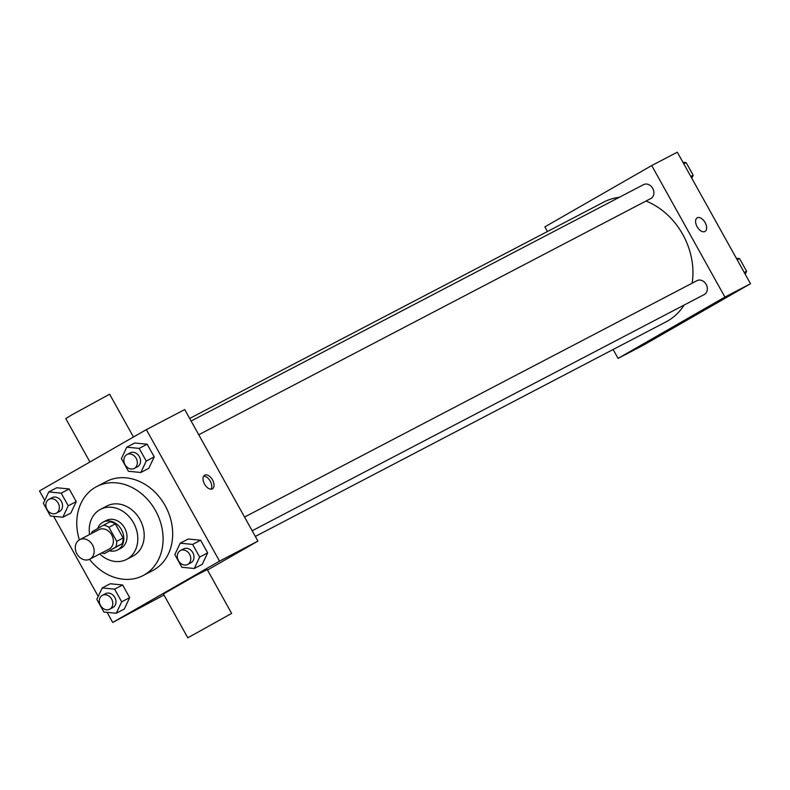 <?xml version="1.0" encoding="UTF-8"?>
<svg xmlns="http://www.w3.org/2000/svg" width="790" height="790" viewBox="0 0 790 790"><rect width="100%" height="100%" fill="white"/><g stroke="black" fill="none" stroke-linecap="round" stroke-linejoin="round"><path stroke-width="1.19" d="M79.405 539.837A10.981 8.976 62.4 0 1 79.652 539.698A10.981 8.976 62.4 0 1 92.697 545.268A10.981 8.976 62.4 0 1 89.823 559.162A10.981 8.976 62.4 0 1 76.867 553.75A10.981 8.976 62.4 0 1 79.405 539.837M98.592 529.813A10.981 8.976 62.4 0 1 98.849 529.675A10.981 8.976 62.4 0 1 111.894 535.245A10.981 8.976 62.4 0 1 109.02 549.129L89.823 559.162M104.32 553.642L115.745 547.085A14.901 12.196 62.4 0 0 116.752 541.328L123.141 537.98A14.901 12.196 62.4 0 1 122.144 543.747L104.32 553.642A14.901 12.196 62.4 0 1 101.703 552.951M116.752 541.328L108.921 527.266A14.901 12.196 62.4 0 0 103.539 525.162L92.124 531.719A14.901 12.196 62.4 0 0 91.541 533.497M123.141 537.98L115.32 523.918L108.921 527.266M115.32 523.918A14.901 12.196 62.4 0 0 109.938 521.825L103.539 525.162M109.682 550.837A15.682 12.828 -117.6 0 0 117.592 549.958A15.682 12.828 -117.6 0 0 121.453 529.675A15.682 12.828 -117.6 0 0 103.065 522.16A15.682 12.828 -117.6 0 0 97.693 528.52M105.9 520.689A15.682 12.828 62.4 0 1 106.265 520.492A15.682 12.828 62.4 0 1 124.652 528.006A15.682 12.828 62.4 0 1 120.791 548.29L117.592 549.958M122.144 543.747L115.745 547.085M99.757 553.968A28.233 23.088 -117.6 0 0 126.597 559.409A28.233 23.088 -117.6 0 0 133.559 522.891A28.233 23.088 -117.6 0 0 100.458 509.372A28.233 23.088 -117.6 0 0 89.586 534.514M126.597 559.409L132.997 556.061A28.233 23.088 -117.6 0 0 139.958 519.553A28.233 23.088 -117.6 0 0 106.848 506.025L100.458 509.372M89.507 559.32A50.185 41.05 -117.6 0 0 143.168 575.525A50.185 41.05 -117.6 0 0 155.531 510.617A50.185 41.05 -117.6 0 0 96.686 486.571A50.185 41.05 -117.6 0 0 79.346 539.876M96.686 486.571L106.285 481.554A50.185 41.05 62.4 0 1 165.13 505.6A50.185 41.05 62.4 0 1 152.756 570.508L143.168 575.525M194.281 568.494L202.28 564.317L207.661 552.882L200.62 540.232L188.188 539.007L180.199 543.184L174.817 554.62L181.858 567.279L194.281 568.494L199.663 557.059L192.622 544.409L180.199 543.184M116.298 613.247L124.287 609.07L129.669 597.635L122.628 584.975L110.205 583.761L102.206 587.938L96.824 599.373L103.865 612.033L116.298 613.247L121.67 601.812L114.629 589.152L102.206 587.938M107.085 612.349L112.703 622.451L219.541 561.147L146.338 429.622L39.5 490.926L44.773 500.406M53.641 516.334L98.217 596.411M140.847 472.489L148.836 468.312L154.218 456.867L147.177 444.217L134.754 442.993L126.756 447.17L121.374 458.615L128.415 471.265L140.847 472.489L146.219 461.044L139.178 448.394L126.756 447.17M62.854 517.233L70.853 513.056L76.235 501.62L69.184 488.961L56.761 487.746L48.763 491.923L43.381 503.358L50.432 516.018L62.854 517.233L68.236 505.798L61.186 493.148L48.763 491.923M207.494 570.024L257.925 541.091L184.722 409.566L146.338 429.622M257.925 541.091L219.541 561.147M204.709 475.165A7.841 4.513 -119.8 0 1 212.48 479.846A7.841 4.513 -119.8 0 1 212.431 488.812A7.841 4.513 -119.8 0 1 204.62 484.26A7.841 4.513 -119.8 0 1 204.62 475.215A7.841 4.513 -119.8 0 1 204.709 475.165M112.703 622.451L163.964 594.998M187.793 637.816L163.392 593.971L195.219 575.782L207.237 569.56L231.638 613.405L187.793 637.816L231.638 613.405M133.461 437.008L109.632 394.2L72.048 414.74L65.777 418.601L89.932 461.982M203.662 476.143A7.841 4.513 -119.8 0 1 210.189 481.051A7.841 4.513 -119.8 0 1 211.147 489.168M189.659 418.453L603.629 202.151A67.496 55.211 62.4 0 1 619.34 197.283M646.032 201.025A67.496 55.211 62.4 0 1 692.139 283.175M684.101 305.078A67.496 55.211 62.4 0 1 666.148 321.797L255.338 536.45M696.79 280.756A7.841 6.409 62.4 0 1 696.977 280.657A7.841 6.409 62.4 0 1 706.29 284.637A7.841 6.409 62.4 0 1 704.236 294.551L252.178 530.762M643.356 184.742A7.841 6.409 62.4 0 1 643.534 184.643A7.841 6.409 62.4 0 1 652.846 188.622A7.841 6.409 62.4 0 1 650.802 198.537L198.734 434.747M613.129 349.496L618.076 358.384L724.914 297.079L651.711 165.554L544.873 226.858L547.45 231.5M618.076 358.384L643.662 345.013L750.5 283.709L724.914 297.079M750.5 283.709L677.297 152.184L651.711 165.554M697.195 217.833A7.841 4.513 -119.8 0 1 697.284 217.783A7.841 4.513 -119.8 0 1 705.055 222.464A7.841 4.513 -119.8 0 1 705.006 231.44A7.841 4.513 -119.8 0 1 697.195 226.878A7.841 4.513 -119.8 0 1 697.205 217.833A7.841 4.513 -119.8 0 1 697.293 217.783A7.841 4.513 -119.8 0 1 705.055 222.474A7.841 4.513 -119.8 0 1 705.006 231.44M680.289 323.14L691.141 317.234L680.289 323.14M691.141 317.234L677.435 324.858M691.783 178.224L693.176 175.261L686.135 162.602L682.915 162.286M693.176 175.261L690.825 176.486M686.135 162.602L683.775 163.836M745.227 274.229L746.619 271.276L739.568 258.616L736.359 258.3M746.619 271.276L744.259 272.501M739.568 258.616L737.218 259.851M51.992 497.73A7.841 6.409 62.4 0 1 52.18 497.631A7.841 6.409 62.4 0 1 61.492 501.611A7.841 6.409 62.4 0 1 59.438 511.535L56.238 513.204A7.841 6.409 62.4 0 1 46.985 509.333A7.841 6.409 62.4 0 1 48.802 499.399A7.841 6.409 62.4 0 1 48.98 499.3A7.841 6.409 62.4 0 1 58.292 503.279A7.841 6.409 62.4 0 1 56.238 513.204M70.853 513.056L76.235 501.62L68.236 505.798M76.235 501.62L69.184 488.961L61.186 493.148M69.184 488.961L56.761 487.746M105.435 593.744A7.841 6.409 62.4 0 1 105.613 593.645A7.841 6.409 62.4 0 1 114.935 597.625A7.841 6.409 62.4 0 1 112.881 607.54L109.682 609.218A7.841 6.409 62.4 0 1 100.429 605.347A7.841 6.409 62.4 0 1 102.236 595.413A7.841 6.409 62.4 0 1 102.424 595.314A7.841 6.409 62.4 0 1 111.736 599.294A7.841 6.409 62.4 0 1 109.682 609.218M124.287 609.07L129.669 597.635L121.67 601.812M129.669 597.635L122.628 584.975L114.629 589.152M122.628 584.975L110.205 583.761M129.985 452.976A7.841 6.409 62.4 0 1 130.162 452.877A7.841 6.409 62.4 0 1 139.484 456.857A7.841 6.409 62.4 0 1 137.43 466.781L134.231 468.45A7.841 6.409 62.4 0 1 124.978 464.579A7.841 6.409 62.4 0 1 126.785 454.655A7.841 6.409 62.4 0 1 126.973 454.546A7.841 6.409 62.4 0 1 136.285 458.526A7.841 6.409 62.4 0 1 134.231 468.45M148.836 468.312L154.218 456.867L146.219 461.044M154.218 456.867L147.177 444.217L139.178 448.394M147.177 444.217L134.754 442.993M183.428 548.991A7.841 6.409 62.4 0 1 183.606 548.892A7.841 6.409 62.4 0 1 192.928 552.872A7.841 6.409 62.4 0 1 190.874 562.796L187.674 564.465A7.841 6.409 62.4 0 1 178.412 560.594A7.841 6.409 62.4 0 1 180.229 550.66A7.841 6.409 62.4 0 1 180.406 550.561A7.841 6.409 62.4 0 1 189.728 554.54A7.841 6.409 62.4 0 1 187.674 564.465M202.28 564.317L207.661 552.882L199.663 557.059M207.661 552.882L200.62 540.232L192.622 544.409M200.62 540.232L188.188 539.007M79.652 539.698L98.849 529.675M106.265 520.492L103.065 522.16M696.977 280.657L244.544 517.055M643.534 184.643L191.101 421.04M52.18 497.631L48.98 499.3M105.613 593.645L102.424 595.314M130.162 452.877L126.973 454.546M183.606 548.892L180.406 550.561"/></g></svg>
